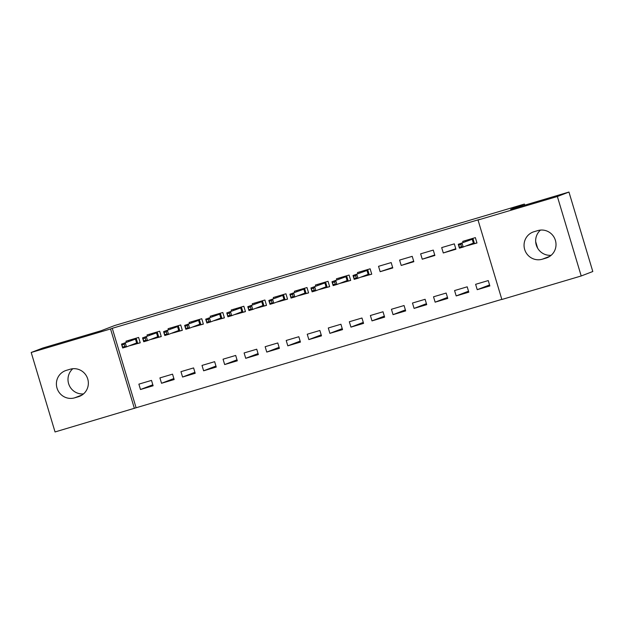 <?xml version="1.0" encoding="UTF-8"?>
<svg xmlns="http://www.w3.org/2000/svg" width="624" height="624" viewBox="0 0 624 624"><rect width="100%" height="100%" fill="white"/><g stroke="black" fill="none" stroke-linecap="round" stroke-linejoin="round"><path stroke-width="0.94" d="M136.102 407.768L55.045 431.948L31.2 352.482L42.791 348.028L101.088 330.751L114.832 325.478L524.402 204.064L510.658 209.336L568.955 192.052L592.8 271.518L581.209 275.972L501.86 299.489L478.023 220.022L479.739 219.367L112.265 328.302L136.102 407.768L501.821 299.356M537.638 248.18L535.665 241.613M524.729 205.163L524.402 204.064M174.158 379.532L172.544 374.158L159.916 377.902L161.53 383.276L174.158 379.532M150.86 339.464L161.273 336.578L159.658 331.204L147.03 334.948L147.358 336.047M216.247 367.052L214.64 361.678L202.012 365.422L203.619 370.796L216.247 367.052M192.956 326.984L203.362 324.098L201.755 318.731L189.127 322.468L189.454 323.567M258.344 354.572L256.737 349.206L244.109 352.95L245.716 358.316L258.344 354.572M235.053 314.512L245.458 311.618L243.844 306.251L231.215 309.995L231.551 311.087M300.44 342.092L298.826 336.726L286.198 340.47L287.812 345.836L300.44 342.092M277.142 302.032L287.547 299.138L285.94 293.771L273.312 297.515L273.64 298.615M342.529 329.62L340.922 324.246L328.294 327.99L329.901 333.356L342.529 329.62M319.238 289.552L329.644 286.666L328.037 281.291L315.409 285.035L315.736 286.135M384.626 317.14L383.011 311.766L370.383 315.51L371.998 320.884L384.626 317.14M361.327 277.072L371.74 274.186L370.126 268.811L357.497 272.555L357.825 273.655M426.715 304.66L425.108 299.294L412.48 303.038L414.086 308.404L426.715 304.66M412.222 256.339L399.594 260.083L401.201 265.45L413.829 261.706L412.222 256.339M468.811 292.18L467.197 286.814L454.568 290.558L456.183 295.924L468.811 292.18M454.311 243.859L441.683 247.603L443.297 252.97L455.926 249.226L454.311 243.859M466.565 245.879L476.97 242.986L475.363 237.619L462.735 241.363L463.063 242.463M489.856 285.94L488.249 280.574L475.621 284.318L477.227 289.684L489.856 285.94M433.267 250.099L420.638 253.843L422.253 259.21L434.873 255.466L433.267 250.099M447.767 298.42L446.152 293.054L433.524 296.798L435.139 302.164L447.767 298.42M391.17 262.579L378.542 266.315L380.156 271.69L392.785 267.946L391.17 262.579M405.67 310.9L404.063 305.534L391.435 309.27L393.042 314.644L405.67 310.9M340.283 283.312L350.688 280.426L349.081 275.051L336.453 278.795L336.781 279.895M363.574 323.38L361.967 318.006L349.339 321.75L350.953 327.124L363.574 323.38M298.194 295.792L308.599 292.898L306.985 287.531L294.356 291.275L294.684 292.375M321.485 335.852L319.87 330.486L307.242 334.23L308.857 339.596L321.485 335.852M256.097 308.272L266.503 305.378L264.896 300.011L252.268 303.755L252.595 304.855M279.388 348.332L277.781 342.966L265.153 346.71L266.76 352.076L279.388 348.332M214.001 320.752L224.414 317.858L222.799 312.491L210.171 316.235L210.499 317.327M237.299 360.812L235.685 355.446L223.057 359.19L224.671 364.556L237.299 360.812M171.912 333.224L182.317 330.338L180.703 324.964L168.074 328.708L168.41 329.807M195.203 373.292L193.596 367.918L180.968 371.662L182.575 377.036L195.203 373.292M129.815 345.704L140.221 342.818L138.614 337.444L125.986 341.188L126.313 342.287M153.114 385.772L151.499 380.398L138.871 384.142L140.486 389.509L153.114 385.772M74.607 397.847A14.352 14.048 69 0 1 57.182 388.619A14.352 14.048 69 0 1 66.355 370.36L70.145 369.236A14.352 14.048 69 0 1 87.571 378.464A14.352 14.048 69 0 1 78.39 396.724L74.607 397.847L82.173 394.945M31.2 352.482L110.549 328.957L134.386 408.424M568.955 192.052L557.365 196.505L581.209 275.972M112.265 328.302L110.549 328.957M478.023 220.022L557.365 196.505M537.802 230.599A14.352 14.048 69 0 1 555.227 239.827A14.352 14.048 69 0 1 546.047 258.094L542.264 259.217A14.352 14.048 69 0 1 524.839 249.99A14.352 14.048 69 0 1 534.011 231.722L537.802 230.599M392.636 267.462L380.156 271.69M413.689 261.222L401.201 265.45M434.733 254.982L422.253 259.21M455.777 248.742L443.297 252.97M551.171 255.278A14.352 14.048 69 0 1 540.485 230.092M83.515 393.908A14.352 14.048 69 0 1 72.829 368.722M489.559 284.95L477.227 289.684M468.515 291.19L456.183 295.924M447.47 297.43L435.139 302.164M426.418 303.67L414.086 308.404M405.374 309.91L393.042 314.644M384.329 316.15L371.998 320.884M363.277 322.39L350.953 327.124M342.233 328.63L329.901 333.356M321.188 334.87L308.857 339.596M300.144 341.102L287.812 345.836M279.092 347.342L266.76 352.076M258.047 353.582L245.716 358.316M237.003 359.822L224.671 364.556M215.951 366.062L203.619 370.796M194.906 372.302L182.575 377.036M173.862 378.542L161.53 383.276M152.818 384.782L140.486 389.509M469.1 244.787L469.217 245.185L466.534 245.77M465.286 241.605L465.005 240.685M467.852 240.622L467.633 239.912M472.898 238.352L474.482 243.625L476.939 242.892M469.427 244.663L469.217 245.185L474.482 243.625L473.366 243.149L472.212 239.281L458.266 244.304L472.212 239.281L472.789 238.384M460.91 244.499L462.056 243.181L463.211 247.042L459.428 248.165L458.266 244.304L459.451 247.276L461.557 246.652L460.91 244.499L458.804 245.123M461.557 246.652L463.211 247.042L473.366 243.149M459.428 248.165L459.451 247.276M467.711 239.889L468.421 240.404M363.87 275.98L363.987 276.377L361.296 276.97M360.048 272.805L359.775 271.885M362.614 271.814L362.404 271.105M367.669 269.545L369.244 274.817L371.709 274.092M364.19 275.855L363.987 276.377L369.244 274.817L368.137 274.342L366.974 270.473L353.036 275.496L366.974 270.473L367.552 269.576M355.68 275.699L356.819 274.373L357.981 278.242L354.19 279.365L353.036 275.496L354.221 278.468L356.32 277.844L355.68 275.699L353.574 276.323M356.32 277.844L357.981 278.242L368.137 274.342M354.19 279.365L354.221 278.468M362.474 271.081L363.184 271.596M342.818 282.22L342.943 282.617L340.252 283.202M339.004 279.045L338.723 278.125M341.57 278.054L341.359 277.345M346.616 275.785L348.2 281.057L350.665 280.324M343.145 282.095L342.943 282.617L348.2 281.057L347.092 280.582L345.93 276.713L331.984 281.736L345.93 276.713L346.507 275.816M334.636 281.939L335.774 280.613L336.937 284.482L333.146 285.605L331.984 281.736L333.169 284.708L335.275 284.084L334.636 281.939L332.53 282.563M335.275 284.084L336.937 284.482L347.092 280.582M333.146 285.605L333.169 284.708M341.429 277.321L342.139 277.836M321.773 288.46L321.89 288.857L319.207 289.442M317.959 285.285L317.678 284.365M320.525 284.294L320.307 283.585M325.572 282.025L327.155 287.297L329.612 286.564M322.101 288.335L321.89 288.857L327.155 287.297L326.04 286.822L324.886 282.953L310.939 287.976L324.886 282.953L325.463 282.056M313.583 288.179L314.73 286.853L315.884 290.722L312.101 291.845L310.939 287.976L312.125 290.948L314.231 290.324L313.583 288.179L311.477 288.803M314.231 290.324L315.884 290.722L326.04 286.822M312.101 291.845L312.125 290.948M320.385 283.561L321.095 284.076M300.729 294.7L300.846 295.097L298.155 295.682M296.907 291.517L296.634 290.605M299.481 290.534L299.263 289.825M304.528 288.265L306.111 293.537L308.568 292.804M301.049 294.575L300.846 295.097L306.111 293.537L304.996 293.062L303.833 289.193L289.895 294.216L303.833 289.193L304.411 288.296M292.539 294.411L293.678 293.093L294.84 296.954L291.049 298.077L289.895 294.216L291.08 297.188L293.186 296.564L292.539 294.411L290.433 295.035M293.186 296.564L294.84 296.954L304.996 293.062M291.049 298.077L291.08 297.188M299.341 289.801L300.05 290.316M279.677 300.94L279.802 301.337L277.111 301.922M275.863 297.757L275.59 296.837M278.429 296.774L278.218 296.057M283.475 294.497L285.059 299.777L287.524 299.044M280.004 300.815L279.802 301.337L285.059 299.777L283.951 299.302L282.789 295.433L268.843 300.456L282.789 295.433L283.366 294.536M271.495 300.651L272.633 299.333L273.796 303.194L270.005 304.317L268.843 300.456L270.028 303.428L272.134 302.804L271.495 300.651L269.389 301.275M272.134 302.804L273.796 303.194L283.951 299.302M270.005 304.317L270.028 303.428M278.288 296.041L278.998 296.556M258.632 307.18L258.749 307.57L256.066 308.162M254.818 303.997L254.537 303.077M257.384 303.014L257.174 302.297M262.431 300.737L264.014 306.01L266.471 305.284M258.96 307.055L258.749 307.57L264.014 306.01L262.899 305.534L261.745 301.673L247.798 306.696L261.745 301.673L262.322 300.776M250.442 306.891L251.589 305.573L252.751 309.434L248.96 310.557L247.798 306.696L248.984 309.668L251.09 309.044L250.442 306.891L248.344 307.515M251.09 309.044L252.751 309.434L262.899 305.534M248.96 310.557L248.984 309.668M257.244 302.281L257.954 302.796M237.588 313.412L237.705 313.81L235.014 314.402M233.766 310.237L233.493 309.317M236.34 309.254L236.122 308.537M241.387 306.977L242.97 312.25L245.427 311.524M237.916 313.287L237.705 313.81L242.97 312.25L241.855 311.774L240.692 307.913L226.754 312.928L240.692 307.913L241.277 307.016M229.398 313.131L230.545 311.805L231.699 315.674L227.916 316.797L226.754 312.928L227.939 315.9L230.045 315.276L229.398 313.131L227.292 313.755M230.045 315.276L231.699 315.674L241.855 311.774M227.916 316.797L227.939 315.9M236.2 308.513L236.909 309.036M216.544 319.652L216.661 320.05L213.97 320.642M212.722 316.477L212.449 315.557M215.288 315.494L215.077 314.777M220.342 313.217L221.918 318.49L224.383 317.764M216.863 319.527L216.661 320.05L221.918 318.49L220.81 318.014L219.648 314.153L205.709 319.168L219.648 314.153L220.225 313.248M208.354 319.371L209.492 318.045L210.655 321.914L206.864 323.037L205.709 319.168L206.895 322.14L208.993 321.516L208.354 319.371L206.248 319.995M208.993 321.516L210.655 321.914L220.81 318.014M206.864 323.037L206.895 322.14M215.147 314.753L215.857 315.276M195.491 325.892L195.616 326.29L192.925 326.882M191.677 322.717L191.396 321.797M194.243 321.727L194.033 321.017M199.29 319.457L200.873 324.73L203.338 324.004M195.819 325.767L195.616 326.29L200.873 324.73L199.758 324.254L198.604 320.393L184.657 325.408L198.604 320.393L199.181 319.488M187.309 325.611L188.448 324.285L189.61 328.154L185.819 329.277L184.657 325.408L185.843 328.38L187.949 327.756L187.309 325.611L185.203 326.235M187.949 327.756L189.61 328.154L199.758 324.254M185.819 329.277L185.843 328.38M194.103 320.993L194.813 321.508M174.447 332.132L174.564 332.53L171.881 333.122M170.633 328.957L170.352 328.037M173.199 327.967L172.981 327.257M178.246 325.697L179.829 330.97L182.286 330.236M174.775 332.007L174.564 332.53L179.829 330.97L178.714 330.494L177.559 326.625L163.613 331.648L177.559 326.625L178.136 325.728M166.257 331.851L167.404 330.525L168.558 334.394L164.775 335.517L163.613 331.648L164.798 334.62L166.904 333.996L166.257 331.851L164.151 332.475M166.904 333.996L168.558 334.394L178.714 330.494M164.775 335.517L164.798 334.62M173.059 327.233L173.768 327.748M153.403 338.372L153.52 338.77L150.829 339.355M149.581 335.197L149.308 334.277M152.155 334.207L151.936 333.497M157.201 331.937L158.785 337.21L161.242 336.476M153.722 338.247L153.52 338.77L158.785 337.21L157.669 336.734L156.507 332.865L142.568 337.888L156.507 332.865L157.084 331.968M145.213 338.091L146.351 336.765L147.514 340.634L143.723 341.757L142.568 337.888L143.754 340.86L145.86 340.236L145.213 338.091L143.107 338.715M145.86 340.236L147.514 340.634L157.669 336.734M143.723 341.757L143.754 340.86M152.006 333.473L152.724 333.988M132.35 344.612L132.475 345.01L129.784 345.595M128.536 341.437L128.263 340.517M131.102 340.447L130.892 339.737M136.149 338.177L137.732 343.45L140.197 342.716M132.678 344.487L132.475 345.01L137.732 343.45L136.625 342.974L135.463 339.105L121.516 344.128L135.463 339.105L136.04 338.208M124.168 344.323L125.307 343.005L126.469 346.874L122.678 347.989L121.516 344.128L122.702 347.1L124.808 346.476L124.168 344.323L122.062 344.947M124.808 346.476L126.469 346.874L136.625 342.974M122.678 347.989L122.702 347.1M130.962 339.713L131.672 340.228M546.047 258.094L548.059 257.322M542.264 259.217L549.83 256.308M78.39 396.724L80.402 395.951"/></g></svg>
